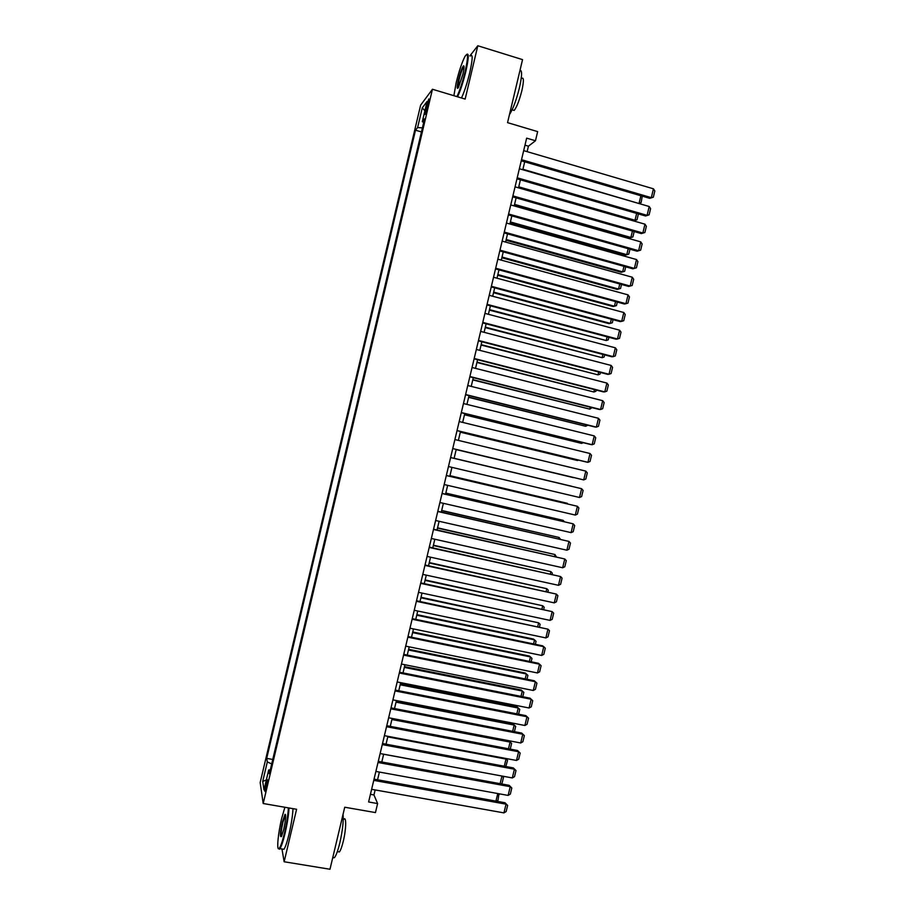 <?xml version="1.0" encoding="UTF-8"?>
<svg xmlns="http://www.w3.org/2000/svg" width="915" height="915" viewBox="0 0 915 915"><rect width="100%" height="100%" fill="white"/><g stroke="black" fill="none" stroke-linecap="round" stroke-linejoin="round"><path stroke-width="1.37" d="M266.459 787.392C267.615 781.925 267.855 779.363 267.18 779.683L265.876 783.766C264.721 789.21 264.481 791.772 265.156 791.464L266.459 787.392M420.637 105.145L260.169 782.554L263.2 803.519L432.452 89.258L420.637 105.145M281.957 848.96L284.142 861.758L329.983 869.25L344.738 807.224L375.459 812.577L377.609 803.564L373.949 794.952L375.139 789.931M432.452 89.258L465.152 99.083L477.802 45.75L469.887 55.884M477.802 45.75L522.545 59.624L507.55 122.644L537.643 131.611L535.469 140.761L526.651 138.142L368.608 801.975L377.609 803.564M426.516 105.888L425.555 109.937C424.754 113.506 424.663 114.947 425.281 114.261L428.54 103.246L428.815 98.946L426.516 105.888L427.82 106.277M270.314 769.789L268.701 769.984L269.353 773.804L424.56 118.813L422.318 121.638L423.679 122.484M268.701 769.984L263.989 789.874L262.708 781.421L267.317 761.955L266.7 758.375L415.501 130.204L417.606 127.562L422.284 107.821L427.099 101.462L422.318 121.638M284.142 861.758L296.597 809.283L263.2 803.519M527.12 151.65L528.424 146.183L535.469 140.761M377.552 779.797L379.393 772.066M381.795 762.001L383.648 754.2M386.027 744.192L387.903 736.323M390.27 726.373L392.158 718.447M394.514 708.553L396.424 700.547M398.757 690.733L400.678 682.659M403.012 672.902L404.945 664.759M407.255 655.06L409.211 646.848M411.498 637.206L413.477 628.925M415.753 619.364L417.743 611.003M420.008 601.498L422.009 593.08M424.263 583.633L426.287 575.135M428.517 565.756L430.553 557.201M432.772 547.879L434.831 539.244M437.038 529.991L439.109 521.287M441.293 512.091L443.386 503.319M445.559 494.192L447.664 485.35M449.825 476.292L451.941 467.371M454.092 458.369L456.219 449.414M458.369 440.401L460.485 431.491M462.658 422.398L464.763 413.557M466.936 404.396L469.029 395.623M471.225 386.393L473.307 377.678M475.514 368.379L477.573 359.721M479.815 350.353L481.85 341.764M484.104 332.328L486.128 323.796M488.393 314.291L490.417 305.827M492.693 296.243L494.695 287.848M496.994 278.194L498.972 269.856M501.294 260.135L503.261 251.865M505.595 242.075L507.55 233.863M509.895 224.003L511.84 215.86M514.196 205.921L516.129 197.846M518.508 187.838L520.418 179.82M522.808 169.744L524.707 161.795M524.981 145.165L528.424 146.183M370.426 794.323L373.949 794.952M422.41 127.871L417.606 127.562M421.449 131.932L415.501 130.204M272.75 759.461L266.7 758.375M267.317 761.955L271.698 763.911M424.88 110.818L422.284 107.821M262.708 781.421L266.334 779.992M523.677 150.632L653.447 188.81L651.331 197.663L649.764 198.349L653.344 197.183L651.331 197.663L521.516 159.69M521.253 160.788L649.764 198.349M653.447 188.81L654.831 190.995L653.344 197.183M638.441 203.37L522.934 169.264M642.284 196.165L641.106 202.592L639.127 203.073L640.877 195.753M641.106 202.592L638.624 203.427M456.928 96.613C459.776 90.585 462.51 82.213 465.152 71.496C468.366 56.673 468.32 51.64 465.003 56.387C462.018 62.209 459.078 70.947 456.196 82.624L453.874 95.698M466.844 54.317C469.006 52.967 468.663 58.709 465.804 71.519C463.196 82.133 460.462 90.562 457.591 96.807M462.853 74.355L458.461 87.451C456.802 89.796 456.768 87.291 458.381 79.914C460.279 72.422 461.972 67.733 463.482 65.857C464.408 65.548 464.191 68.385 462.853 74.355M464.042 66.486L463.562 66.909C462.109 69.266 460.6 73.612 459.01 79.937L458.083 88.046M520.006 70.306C522.259 70.112 522.076 75.956 519.423 87.863C516.3 100.25 512.972 109.16 509.472 114.592M521.573 78.507C523.883 76.814 523.986 80.863 521.87 90.642C519.365 100.41 516.803 107.009 514.184 110.441L512.446 109.926M470.287 56.009C472.952 53.436 472.769 59.006 469.738 72.72C467.13 83.322 464.385 91.74 461.492 97.985M284.885 807.259L281.694 818.353C278.046 833.382 276.41 851.19 279.041 848.548C280.516 847.015 282.312 841.914 284.416 833.245C286.727 823.191 288.042 814.727 288.362 807.865M289.026 807.979C288.637 815.013 287.299 823.534 285 833.531C283.124 841.285 281.454 846.329 279.979 848.64L278.469 848.697M283.719 829.425L281.534 836.344C279.807 837.854 280.082 833.073 282.358 821.979L285.045 814.327C286.178 814.83 285.743 819.863 283.719 829.425M285.617 814.888L282.929 822.253C281.225 830.031 280.711 834.835 281.363 836.653M343.045 814.35C343.663 820.995 342.599 830.465 339.865 842.761C337.99 850.447 336.182 855.411 334.455 857.652L332.671 857.95M343.754 819.371C346.488 815.7 346.27 829.104 343.297 841.217C341.947 846.752 340.643 850.321 339.385 851.934L337.852 851.682M293.006 808.666C292.651 815.7 291.325 824.209 289.037 834.206C287.15 841.96 285.469 846.993 283.982 849.292L282.335 849.029M519.365 168.749L649.204 206.504L647.088 215.345L645.544 215.986L649.112 214.842L647.088 215.345L517.204 177.796M516.964 178.825L645.544 215.986M649.204 206.504L650.588 208.666L649.112 214.842M515.053 186.843L644.972 224.186L642.856 233.028L641.324 233.6L644.881 232.502L642.856 233.028L512.903 195.89M512.663 196.862L641.324 233.6M644.972 224.186L646.367 226.325L644.881 232.502M510.742 204.937L640.74 241.869L638.624 250.71L637.103 251.213L640.649 250.15L638.624 250.71L508.591 213.984M508.374 214.888L637.103 251.213M640.74 241.869L642.136 243.973L640.649 250.15M506.441 223.031L636.508 259.54L634.392 268.381L632.883 268.827L636.428 267.798L634.392 268.381L504.291 232.078M504.085 232.902L632.883 268.827M636.508 259.54L637.904 261.621L636.428 267.798M518.519 187.804L633.546 220.87L635.01 220.275L518.748 186.832M638.395 213.916L637 219.772L635.01 220.275L636.657 213.412M637 219.772L633.546 220.87M514.344 205.303L629.44 238.014L630.893 237.477L514.562 204.388M634.175 231.564L632.883 236.951L630.893 237.477L632.425 231.06M632.883 236.951L629.44 238.014M510.181 222.791L625.345 255.148L626.775 254.667L510.387 221.945M629.955 249.2L628.777 254.118L626.775 254.667L628.205 248.708M628.777 254.118L625.345 255.148M506.018 240.279L621.239 272.281L622.658 271.858L506.201 239.501M625.734 266.825L624.659 271.286L622.658 271.858L623.984 266.345M624.659 271.286L621.239 272.281M502.129 241.114L632.276 277.211L630.161 286.04L628.674 286.429L499.796 250.916M499.979 250.15L630.161 286.04L632.196 285.434L633.683 279.258L632.276 277.211M501.855 257.756L617.145 289.403L618.551 289.037L502.026 257.035M621.514 284.451L620.553 288.442L618.551 289.037L619.764 283.97M497.829 259.185L628.045 294.87L625.929 303.7L624.453 304.02L495.518 268.918M495.678 268.221L625.929 303.7L627.976 303.071L629.451 296.895L628.045 294.87M497.703 275.232L613.039 306.514L614.434 306.216L497.851 274.569M617.293 302.076L616.447 305.587L614.434 306.216L615.543 301.595M493.528 277.256L623.813 312.53L621.697 321.348L620.244 321.611L491.229 286.91M491.378 286.292L621.697 321.348L623.755 320.696L625.231 314.52L623.813 312.53M493.54 292.697L608.944 323.624L610.328 323.384L493.677 292.102M613.073 319.678L612.341 322.732L610.328 323.384L611.323 319.209M489.228 295.316L619.581 330.178L617.476 338.996L616.035 339.191L486.952 304.901M487.077 304.34L617.476 338.996L619.535 338.31L621.011 332.145L619.581 330.178M489.376 310.151L606.222 340.54L489.502 309.625M608.852 337.292L608.235 339.877L606.222 340.54L607.102 336.823M484.927 313.376L615.36 347.814L613.244 356.633L611.826 356.77L482.663 322.892M482.777 322.4L613.244 356.633L615.315 355.924L616.79 349.759L615.36 347.814M485.225 327.604L602.104 357.696L485.339 327.135M604.643 354.883L604.14 357.01L602.104 357.696L602.894 354.425M480.638 331.413L611.14 365.451L609.024 374.258L607.617 374.338L478.385 340.86M478.488 340.437L609.024 374.258L611.094 373.526L612.57 367.373L611.14 365.451M481.073 345.047L597.998 374.853L481.164 344.646M600.434 372.474L600.034 374.132L597.998 374.853L598.685 372.028M476.338 349.461L606.908 383.076L604.804 391.883L603.408 391.894L474.107 358.829M474.187 358.474L604.804 391.883L606.885 391.128L608.361 384.963L606.908 383.076M476.921 362.489L593.892 391.997L477.001 362.157M596.225 390.065L595.939 391.254L593.892 391.997L594.464 389.607M472.049 367.487L602.688 400.69L600.583 409.497L599.199 409.451L469.83 376.797M469.898 376.511L600.583 409.497L602.665 408.719L604.14 402.566L602.688 400.69M472.769 379.919L589.798 409.131L472.838 379.645M592.016 407.644L589.798 409.131L590.255 407.198M467.748 385.524L598.467 418.304L596.363 427.111L595.002 427.008L465.552 394.754M465.609 394.525L596.363 427.111L598.456 426.31L599.931 420.157L598.467 418.304M468.617 397.35L585.692 426.264L468.674 397.133M587.807 425.212L585.692 426.264L586.046 424.777M463.459 403.538L594.258 435.917L592.142 444.713L590.793 444.541L461.286 412.699M461.32 412.551L592.142 444.713L594.247 443.889L595.711 437.736L594.258 435.917M464.465 414.769L581.597 443.386L464.511 414.621M583.312 442.711L581.597 443.386L581.837 442.345M459.17 421.552L590.038 453.52L587.933 462.315L586.595 462.086L457.008 430.645M457.031 430.553L587.933 462.315L590.038 461.457L591.502 455.304L590.038 453.52M460.325 432.177L577.491 460.508L460.348 432.097M578.474 460.108L577.491 460.508L577.639 459.913M454.892 439.555L585.829 471.111L583.713 479.906L452.742 448.579L583.713 479.906L585.829 479.025L587.293 472.872L585.829 471.111M456.185 449.585L573.396 477.619L456.185 449.562M450.603 457.557L581.608 488.702L450.603 457.546M448.464 466.547L579.504 497.486L581.608 488.702L583.095 490.44L581.62 496.582L579.504 497.486M454.103 458.301L571.349 486.174L454.103 458.289M446.314 475.548L577.399 506.281L446.337 475.468M444.175 484.538L575.295 515.065L577.399 506.281L578.886 507.997L577.411 514.139L575.295 515.065M449.951 475.766L567.254 503.273L449.963 475.686M567.128 503.788L567.849 503.959M442.037 493.528L573.19 523.849L442.071 493.391M439.898 502.518L571.086 532.633L573.19 523.849L574.677 525.542L573.213 531.684L571.086 532.633M445.788 493.219L563.16 520.372L445.822 493.082M562.931 521.333L563.16 520.372L564.292 521.653M437.759 511.508L568.981 541.417L437.805 511.302M435.62 520.498L566.877 550.201L568.981 541.417L570.48 543.087L569.004 549.217L566.877 550.201M441.636 510.662L559.065 537.46L441.682 510.467M558.733 538.866L559.065 537.46L560.495 539.267M433.481 529.488L564.772 558.985L433.55 529.202M431.342 538.466L562.668 567.758L564.772 558.985L566.282 560.621L564.807 566.751L562.668 567.758M437.484 528.104L554.982 554.547L437.542 527.841M554.536 556.4L554.982 554.547L556.297 556.789M429.204 547.445L560.575 576.542L429.284 547.101M427.065 556.423L558.47 585.314L560.575 576.542L562.073 578.154L560.609 584.285L558.47 585.314M433.333 545.534L550.887 571.623L433.413 545.214M550.338 573.922L550.887 571.623L552.363 573.202L552.1 574.311M424.926 565.401L556.366 594.087L425.029 564.99M422.787 574.38L554.261 602.859L556.366 594.087L557.875 595.676L556.412 601.807L554.261 602.859M429.181 562.965L546.804 588.7L429.272 562.576M546.141 591.433L546.804 588.7L548.291 590.244L547.913 591.822M420.648 583.358L552.168 611.632L420.763 582.878M418.521 592.325L550.064 620.393L552.168 611.632L553.678 613.187L552.214 619.318L550.064 620.393M425.029 580.385L542.709 605.764L425.143 579.938M541.954 608.944L542.709 605.764L544.208 607.286L543.716 609.321M416.382 601.304L547.959 629.165L416.508 600.755M414.243 610.271L545.866 637.927L547.959 629.165L549.492 630.698L548.016 636.829L545.866 637.927M412.116 619.238L543.762 646.688L542.584 645.818L412.253 618.632M409.977 628.205L541.669 655.449L543.762 646.688L545.294 648.197L543.83 654.328L541.669 655.449M407.838 637.172L539.564 664.21L538.397 663.284L407.999 636.497M405.711 646.127L537.471 672.971L539.564 664.21L541.108 665.697L539.633 671.816L537.471 672.971M420.889 597.804L538.626 622.829L421.014 597.289M537.768 626.443L538.626 622.829L540.125 624.327L539.53 626.821M416.737 615.212L534.543 639.882L533.434 639.047L416.874 614.64M533.571 643.943L534.543 639.882L536.053 641.358L535.344 644.309M412.596 632.62L530.46 656.924L529.362 656.044L412.745 631.979M529.385 661.431L530.46 656.924L531.97 658.377L531.158 661.797M403.572 655.094L535.366 681.732L534.223 680.737L403.755 654.351M401.445 664.05L533.273 690.482L535.366 681.732L536.911 683.185L535.447 689.304L533.273 690.482M408.456 650.016L526.388 673.966L525.29 673.028L408.628 649.307M525.199 678.907L526.388 673.966L527.898 675.396L526.971 679.273M399.306 673.005L531.18 699.243L530.037 698.179L399.5 672.205M397.179 681.961L529.076 707.993L531.18 699.243L532.724 700.673L531.26 706.792L529.076 707.993M530.037 698.179L532.724 700.673M404.316 667.401L522.305 691.008L521.23 690.001L404.499 666.635M521.012 696.384L522.305 691.008L523.826 692.403L522.785 696.738M521.23 690.001L523.826 692.403M395.04 690.917L526.983 716.742L525.862 715.621L395.257 690.047M392.912 699.872L524.89 725.492L526.983 716.742L528.538 718.149L527.074 724.268L524.89 725.492M525.862 715.621L528.538 718.149M400.175 684.786L518.233 708.027L517.169 706.975L400.37 683.962M516.838 713.86L518.233 708.027L519.754 709.411L518.611 714.203M517.169 706.975L519.754 709.411M390.785 708.828L522.797 734.242L521.687 733.064L391.002 707.878M388.658 717.772L520.704 742.98L522.797 734.242L524.352 735.614L522.888 741.733L520.704 742.98M521.687 733.064L524.352 735.614M396.035 702.16L514.15 725.057L513.109 723.937L396.252 701.279M512.652 731.325L514.15 725.057L515.683 726.407L514.424 731.657M513.109 723.937L515.683 726.407M386.519 726.716L518.599 751.73L517.513 750.494L386.759 725.709M384.392 735.66L516.506 760.468L518.599 751.73L520.166 753.079L518.702 759.198L516.506 760.468M517.513 750.494L520.166 753.079M391.906 719.533L510.078 742.076L509.049 740.898L392.123 718.584M508.477 748.779L510.078 742.076L511.611 743.403L510.25 749.111M509.049 740.898L511.611 743.403M382.264 744.604L514.413 769.206L513.338 767.914L382.516 743.529M380.137 753.548L512.32 777.944L514.413 769.206L515.991 770.544L514.527 776.652L512.32 777.944M513.338 767.914L515.991 770.544M387.766 736.895L506.006 759.084L505.435 758.386M504.291 766.232L506.006 759.084L507.55 760.388L505.812 766.507M505.572 758.421L507.55 760.388M378.009 762.492L510.227 786.683L509.163 785.333L378.272 761.349M375.882 771.425L508.134 795.421L510.227 786.683L511.805 787.987L510.341 794.094L508.134 795.421M509.163 785.333L511.805 787.987M383.637 754.257L501.889 776.023M500.116 783.675L501.935 776.092L503.479 777.373L502.06 783.309L501.134 783.858M502.278 776.092L503.479 777.373M373.755 780.369L506.041 804.159L505 802.741L374.041 779.157M371.627 789.302L503.948 812.886L506.041 804.159L507.631 805.44L506.167 811.536L503.948 812.886M505 802.741L507.631 805.44M495.941 801.105L497.76 793.534M498.972 793.763L497.989 800.282L496.468 801.197M498.618 793.694L499.418 794.346M426.779 110.303L425.555 109.937M512.125 109.823L514.184 110.441M463.871 66.578L463.482 65.857M283.982 849.292L279.979 848.64M337.338 851.602L339.385 851.934M334.455 857.652L332.808 857.378M285.48 814.968L285.045 814.327M279.041 848.548L279.487 849.2"/></g></svg>
